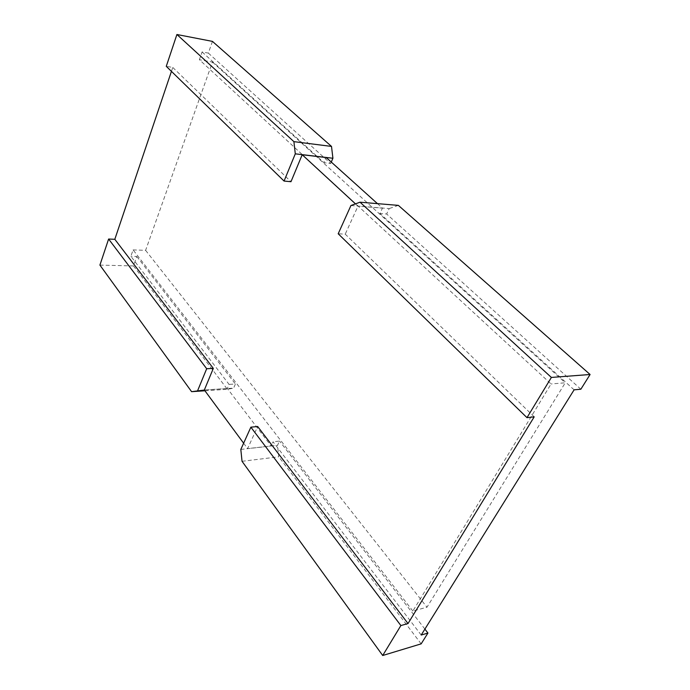 <?xml version="1.0" encoding="UTF-8"?>
<svg xmlns="http://www.w3.org/2000/svg" width="690" height="690" viewBox="0 0 690 690"><rect width="100%" height="100%" fill="white"/><g stroke="black" fill="none" stroke-linecap="round" stroke-linejoin="round"><path stroke-width="0.52" stroke-dasharray="3.45 2.59" d="M171.439 71.363L172.767 67.43L166.273 66.335M212.451 41.391L208.337 53.096L202.084 51.94L199.376 59.711L551.077 383.968L412.862 611.055L426.989 607.217L565.265 382.795L551.077 383.968M331.269 162.064L330.657 163.478L324.059 162.728L326.275 157.562M172.767 67.43L290.982 181.712M208.337 53.096L330.657 163.478M412.862 611.055L133.092 249.901L130.867 256.292L229.071 384.399L227.329 388.47L271.118 445.947L247.615 448.604L257.672 426.515M202.084 51.94L324.059 162.728M243.63 443.204L247.615 448.604M534.198 416.838L345.233 234.16L338.195 233.772M355.462 203.869L357.972 206.181L345.233 234.16M377.473 203.645L382.458 208.13L357.972 206.181M574.097 389.841L379.949 213.495L382.458 208.13M421.202 635.033L273.068 441.79L271.118 445.947M133.092 249.901L145.607 250.349L212.477 62.048L199.376 59.711M99.912 265.098L133.481 265.935L136.81 256.473L130.867 256.292M204.395 390.048L233.625 388.125L235.402 384.002L229.071 384.399M227.329 388.47L204.344 389.988M350.943 205.525L389.203 208.578L386.65 213.995L379.949 213.495M240.819 449.44L277.544 445.291L279.528 441.074L273.068 441.79M212.477 62.048L565.265 382.795M145.607 250.349L426.989 607.217M136.81 256.473L235.402 384.002M424.893 629.107L279.528 441.074M580.851 389.229L386.65 213.995M204.939 390.781L227.381 389.289L233.625 388.125M133.481 265.935L227.381 389.289M398.363 205.379L389.203 208.578M242.035 461.3L278.777 456.815L277.544 445.291M421.159 643.856L278.777 456.815"/><path stroke-width="1.03" d="M377.473 203.645L326.275 157.562L302.194 154.741L290.982 181.712L284.064 181.056L166.273 66.335L176.907 34.5L293.906 141.648L295.294 153.836L332.916 158.251L331.269 162.064M284.064 181.056L295.294 153.836M293.906 141.648L331.511 146.418L332.916 158.251M176.907 34.5L212.451 41.391L331.511 146.418M243.63 443.204L204.344 389.988L213.322 368.4L114.816 239.301L171.439 71.363M526.988 417.657L551.379 377.439L360.016 202.196L350.943 205.525L338.195 233.772L526.988 417.657L534.198 416.838L408.023 623.544L257.672 426.515L250.867 427.17L240.819 449.44L242.035 461.3L382.717 655.5L421.159 643.856L427.938 633.049L424.893 629.107M302.194 154.741L355.462 203.869M551.379 377.439L590.088 374.498L580.851 389.229L574.097 389.841L421.202 635.033L427.938 633.049M114.816 239.301L108.615 239.033L99.912 265.098L191.596 391.67L204.395 390.048M213.322 368.4L206.681 368.727L197.711 390.488M108.615 239.033L206.681 368.727M408.023 623.544L400.881 625.554L250.867 427.17M191.596 391.67L204.939 390.781M360.016 202.196L398.363 205.379L590.088 374.498M400.881 625.554L382.717 655.5"/></g></svg>
